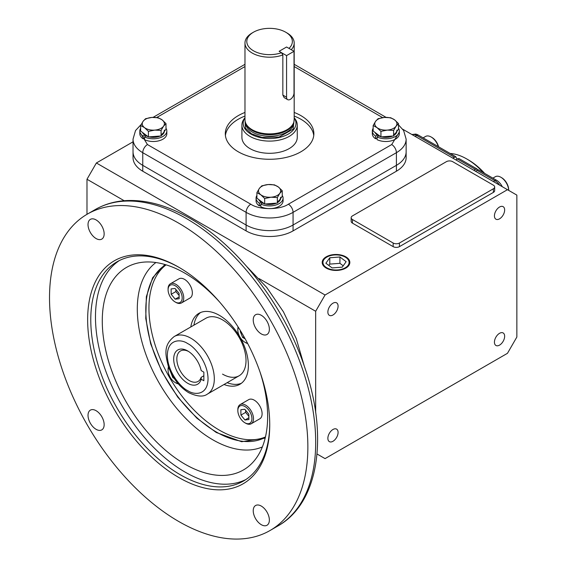 <?xml version="1.0" encoding="UTF-8"?>
<svg xmlns="http://www.w3.org/2000/svg" width="567" height="567" viewBox="0 0 567 567"><rect width="100%" height="100%" fill="white"/><g stroke="black" fill="none" stroke-linecap="round" stroke-linejoin="round"><path stroke-width="0.85" d="M483.417 172.673A57.572 33.24 -120 0 0 466.79 158.973A57.572 33.24 -120 0 0 466.783 158.973A57.572 33.24 -120 0 0 450.155 153.473M484.643 173.382A55.353 31.958 -120 0 0 468.349 159.88L466.783 158.973L468.349 159.88M411.933 134.535L415.604 134.088A10.475 6.053 60 0 1 418.248 135.052L455.882 156.775A2.211 1.276 -120 0 0 457.392 158.973L455.825 159.88M473.835 170.27L475.394 169.37L457.392 158.973L458.901 158.519L477.088 169.023A1.106 0.638 -120 0 0 477.889 169.887M475.394 171.177L478.406 169.781L496.536 180.249A10.475 6.053 60 0 1 502.263 186.685M475.394 169.37L477.088 169.023M452.693 158.065L455.882 156.775M501.66 177.712L500.881 177.258L501.66 177.712A9.965 5.755 -120 0 1 508.705 189.91L508.705 190.406A11.071 6.393 -120 0 0 500.881 177.258L500.881 177.258A11.071 6.393 -120 0 0 495.345 176.706L492.872 178.137M438.334 146.647A11.071 6.393 -120 0 0 431.126 136.987A11.071 6.393 -120 0 0 425.59 136.441L423.124 137.866M438.574 146.789A9.965 5.755 -120 0 0 431.912 137.441L431.126 136.987M237.835 410.565L237.835 409.665A11.071 6.393 60 0 1 240.132 404.597A11.071 6.393 60 0 1 248.658 407.56A11.071 6.393 60 0 1 253.492 418.701A11.071 6.393 60 0 1 251.202 423.769A11.071 6.393 60 0 1 245.667 423.223L244.88 422.769A9.965 5.755 60 0 1 237.835 410.565A9.965 5.755 60 0 1 244.88 406.496A9.965 5.755 60 0 1 251.925 418.701A9.965 5.755 60 0 1 244.88 422.769M251.202 423.769L259.814 418.8A11.071 6.393 -120 0 0 262.103 413.733A11.071 6.393 -120 0 0 257.269 402.591A11.071 6.393 -120 0 0 248.743 399.622L240.132 404.597M244.958 419.998L240.932 415.087L240.855 409.728L244.809 409.275L248.835 414.179L248.906 419.545L244.958 419.998L248.885 417.73M245.596 410.239L245.631 412.379L240.932 415.087M245.631 412.379L248.863 416.32M247.687 343.545A11.071 6.393 60 0 1 245.667 342.681L244.88 342.227A9.965 5.755 60 0 1 237.835 330.029A9.965 5.755 60 0 1 238.331 327.308M247.488 343.155A9.965 5.755 60 0 1 244.88 342.227L245.667 342.681M237.835 330.029L237.835 329.122A11.071 6.393 60 0 1 238.105 326.939M245.178 338.868L242.648 337.45L240.273 331.525L240.621 331M242.648 337.45L243.959 336.692M240.769 331.241L240.273 331.525M178.321 383.902A11.071 6.393 60 0 1 175.912 382.952L175.132 382.498A9.965 5.755 60 0 1 168.087 370.294A9.965 5.755 60 0 1 168.668 367.402M177.932 383.448A9.965 5.755 60 0 1 175.132 382.498L175.912 382.952M168.087 370.294L168.087 369.393A11.071 6.393 60 0 1 168.463 366.835M174.225 378.465L172.892 377.721L170.717 372.264M173.516 377.36L172.892 377.721M168.087 289.758L168.087 288.851A11.071 6.393 60 0 1 170.376 283.784A11.071 6.393 60 0 1 178.91 286.753A11.071 6.393 60 0 1 183.743 297.895A11.071 6.393 60 0 1 181.454 302.962A11.071 6.393 60 0 1 175.912 302.409L175.132 301.963A9.965 5.755 60 0 1 168.087 289.758A9.965 5.755 60 0 1 175.132 285.69A9.965 5.755 60 0 1 182.177 297.895A9.965 5.755 60 0 1 175.132 301.963M181.454 302.962L190.065 297.987A11.071 6.393 -120 0 0 192.355 292.919A11.071 6.393 -120 0 0 187.521 281.778A11.071 6.393 -120 0 0 178.988 278.815L170.376 283.784M175.054 288.461L179.08 293.373L179.158 298.731L175.21 299.185L171.184 294.28L171.106 288.915L175.054 288.461M175.848 289.432L175.876 291.566L171.184 294.28M179.129 296.917L175.21 299.185M175.876 291.566L179.115 295.506M188.499 351.441A17.584 10.149 -120 0 0 180.469 350.98A17.584 10.149 -120 0 0 177.776 365.07A17.584 10.149 -120 0 0 189.265 380.563A17.584 10.149 -120 0 0 198.053 381.435A17.584 10.149 -120 0 0 201.122 377.36L203.851 375.779M203.851 380.748L201.186 379.203A19.795 11.432 60 0 1 185.196 381.57A19.795 11.432 60 0 1 173.757 357.614A19.795 11.432 60 0 1 187.698 350.945A19.795 11.432 60 0 1 201.186 370.598L203.851 372.136L203.851 380.748M201.186 379.203L201.122 377.36M345.253 257.127L345.253 257.127A13.062 7.541 180 0 1 345.253 267.794A13.062 7.541 180 0 1 326.776 267.794A13.062 7.541 180 0 1 326.776 257.127A13.062 7.541 180 0 1 345.253 257.127L345.778 257.425L345.253 257.127M332.106 267.915L342.248 267.142L346.153 261.685L339.924 257L329.788 257.772L325.876 263.23L332.106 267.915M339.924 257L339.924 263.329L343.212 265.795M329.788 257.772L329.788 264.102L339.924 263.329M328.825 265.448L329.788 264.102M164.926 264.498L152.643 277.731L146.35 296.647L145.754 318.477L150.659 343.779L161.638 371.272L177.825 397.212L196.869 418.17L216.268 432.493L241.613 441.714L265.172 438.135M222.533 319.88A33.212 19.179 -120 0 0 205.927 318.236L174.218 336.536A33.212 19.179 60 0 1 190.824 338.187A33.212 19.179 60 0 1 212.526 367.451A33.212 19.179 60 0 1 207.437 394.065L239.139 375.765A33.212 19.179 -120 0 0 244.228 349.144A33.212 19.179 -120 0 0 222.533 319.88M178.69 521.463A182.68 105.469 -120 0 0 270.034 530.514A182.68 105.469 -120 0 0 298.029 384.128A182.68 105.469 -120 0 0 178.69 223.15A182.68 105.469 -120 0 0 87.353 214.106A182.68 105.469 -120 0 0 59.351 360.484A182.68 105.469 -120 0 0 178.69 521.463M261.302 524.695A11.404 6.584 60 0 1 253.846 514.652A11.404 6.584 60 0 1 255.597 505.509A11.404 6.584 60 0 1 261.302 506.076A11.404 6.584 60 0 1 268.751 516.126A11.404 6.584 60 0 1 267 525.262A11.404 6.584 60 0 1 261.302 524.695M96.085 429.311A11.404 6.584 60 0 1 88.636 419.261A11.404 6.584 60 0 1 90.387 410.125A11.404 6.584 60 0 1 96.085 410.692A11.404 6.584 60 0 1 103.534 420.742A11.404 6.584 60 0 1 101.791 429.878A11.404 6.584 60 0 1 96.085 429.311M96.085 238.544A11.404 6.584 60 0 1 88.636 228.494A11.404 6.584 60 0 1 90.387 219.358A11.404 6.584 60 0 1 96.085 219.918A11.404 6.584 60 0 1 103.534 229.968A11.404 6.584 60 0 1 101.791 239.104A11.404 6.584 60 0 1 96.085 238.544M261.302 333.928A11.404 6.584 60 0 1 253.846 323.877A11.404 6.584 60 0 1 255.597 314.742A11.404 6.584 60 0 1 261.302 315.302A11.404 6.584 60 0 1 268.751 325.352A11.404 6.584 60 0 1 267 334.487A11.404 6.584 60 0 1 261.302 333.928M179.477 267.638A126.547 73.058 -120 0 0 116.986 261.812A126.547 73.058 -120 0 0 90.777 319.745A126.547 73.058 -120 0 0 180.256 474.728A126.547 73.058 -120 0 0 243.534 480.993A126.547 73.058 -120 0 0 269.736 423.967M269.736 424.874A128.759 74.341 60 0 1 178.69 477.442A128.759 74.341 60 0 1 87.644 319.745A128.759 74.341 60 0 1 178.697 267.177A128.759 74.341 60 0 1 269.736 424.874M119.382 260.529A126.547 73.058 -120 0 0 102.939 362.646A126.547 73.058 -120 0 0 184.955 472.02A126.547 73.058 -120 0 0 245.837 479.562M259.991 371.917A116.93 67.508 60 0 1 253.173 462.027A116.93 67.508 60 0 1 184.955 464.167A116.93 67.508 60 0 1 105.972 351.327A116.93 67.508 60 0 1 138.235 262.946A116.93 67.508 60 0 1 184.955 273.223A116.93 67.508 60 0 1 219.684 302.098M166.074 264.846A99.643 57.529 -120 0 0 155.337 345.679A99.643 57.529 -120 0 0 219.401 430.162A99.643 57.529 -120 0 0 265.455 436.966M165.741 264.739A99.643 57.529 -120 0 0 151.368 344.814A99.643 57.529 -120 0 0 216.268 431.969A99.643 57.529 -120 0 0 265.37 437.306M200.548 312.53A40.966 23.651 -120 0 0 193.935 325.153M190.81 326.961A40.966 23.651 60 0 1 198.918 313.331A40.966 23.651 60 0 1 219.401 315.358A40.966 23.651 60 0 1 246.163 351.455A40.966 23.651 60 0 1 239.884 384.284A40.966 23.651 60 0 1 224.022 384.49M326.238 268.099A13.828 7.981 180 0 1 322.198 262.627A13.828 7.981 180 0 1 330.589 255.115A13.828 7.981 180 0 1 345.792 256.816A13.828 7.981 180 0 1 349.839 262.627A13.828 7.981 180 0 1 341.171 269.864A13.828 7.981 180 0 1 326.238 268.099M499.541 207.026A7.229 4.175 -60 0 1 503.156 206.672A7.229 4.175 -60 0 1 504.261 212.462A7.229 4.175 -60 0 1 499.541 218.834A7.229 4.175 -60 0 1 495.927 219.188A7.229 4.175 -60 0 1 494.821 213.398A7.229 4.175 -60 0 1 499.541 207.026M499.541 333.318A7.229 4.175 -60 0 1 503.156 332.957A7.229 4.175 -60 0 1 504.261 338.747A7.229 4.175 -60 0 1 499.541 345.119A7.229 4.175 -60 0 1 495.927 345.473A7.229 4.175 -60 0 1 494.821 339.683A7.229 4.175 -60 0 1 499.541 333.318M332.978 429.481A7.229 4.175 -60 0 1 336.592 429.12A7.229 4.175 -60 0 1 337.698 434.91A7.229 4.175 -60 0 1 332.978 441.282A7.229 4.175 -60 0 1 329.363 441.636A7.229 4.175 -60 0 1 328.258 435.846A7.229 4.175 -60 0 1 332.978 429.481M332.978 303.196A7.229 4.175 -60 0 1 336.592 302.835A7.229 4.175 -60 0 1 337.698 308.625A7.229 4.175 -60 0 1 332.978 314.997A7.229 4.175 -60 0 1 329.363 315.351A7.229 4.175 -60 0 1 328.258 309.561A7.229 4.175 -60 0 1 332.978 303.196M259.133 278.631L315.663 311.269L315.663 412.528M142.756 165.344A33.212 19.179 180 0 1 133.032 151.786L133.032 157.661A33.212 19.179 180 0 0 142.756 171.22L142.756 165.344L246.099 225.007L142.756 165.344A33.212 19.179 180 0 1 133.032 151.786L133.032 139.128A33.212 19.179 180 0 0 142.756 152.693L142.756 165.344M396.404 171.22L396.404 152.693A33.212 19.179 180 0 0 406.135 139.128L406.135 151.786A33.212 19.179 180 0 1 396.404 165.344A33.212 19.179 180 0 0 406.135 151.786L406.135 157.661A33.212 19.179 180 0 1 396.404 171.22L293.068 230.882L293.068 225.007L396.404 165.344L293.068 225.007A33.212 19.179 180 0 1 246.099 225.007L246.099 230.882L142.756 171.22M86.985 214.319L86.985 179.25L96.383 162.977L133.032 141.821M317.017 453.976L325.054 458.618L507.465 353.312L516.856 337.039L516.856 195.112L402.761 129.241M96.383 162.977L325.054 295.003L507.465 189.69M293.068 230.882A33.212 19.179 180 0 1 246.099 230.882M494.672 186.975L494.672 190.59A4.43 2.559 180 0 1 493.375 192.404L399.43 246.638A4.43 2.559 180 0 1 393.165 246.638L352.454 223.136A4.43 2.559 180 0 1 351.157 221.328L351.157 217.714A4.43 2.559 180 0 1 352.454 215.907L446.399 161.666A4.43 2.559 180 0 1 452.664 161.666L493.375 185.168A4.43 2.559 180 0 1 494.672 186.975A4.43 2.559 180 0 1 493.375 188.783L399.43 243.023A4.43 2.559 180 0 1 393.165 243.023L352.454 219.521A4.43 2.559 180 0 1 351.157 217.714M86.985 179.25L124.18 200.725M315.663 311.269L325.054 295.003M222.533 374.114A33.212 19.179 -120 0 0 239.139 375.765M227.154 382.682A40.966 23.651 -120 0 0 241.386 383.271M281.523 52.703A22.779 13.147 180 0 1 251.713 49.655A22.779 13.147 180 0 1 253.477 32.199L252.18 32.95A24.608 14.203 -0 0 0 244.979 42.993A24.608 14.203 -0 0 0 257.772 55.453A24.608 14.203 -0 0 0 282.848 54.956L281.523 52.703L279.113 51.306L286.569 47.004L288.979 48.393A22.779 13.147 180 0 0 285.69 32.199L286.98 32.95A24.608 14.203 -0 0 1 294.188 42.993L294.188 119.694A24.608 14.203 180 0 1 293.741 122.387A24.608 14.203 180 0 1 286.98 129.737A24.608 14.203 180 0 1 252.18 129.737A24.608 14.203 180 0 1 245.426 122.387A24.608 14.203 180 0 1 244.979 119.694L244.979 42.993M291.261 49.712A24.608 14.203 -0 0 0 294.188 42.993M294.188 117.787A26.401 15.245 180 0 1 288.249 134.088A26.401 15.245 180 0 1 255.157 136.073A26.401 15.245 180 0 1 244.979 117.787M294.188 117.745L294.847 118.595A27.677 15.982 180 0 1 297.264 125.116A27.677 15.982 180 0 1 289.156 136.42A27.677 15.982 180 0 1 258.991 139.879A27.677 15.982 180 0 1 241.903 125.116A27.677 15.982 180 0 1 244.313 118.595L244.979 117.745M293.741 122.387L293.415 123.365A24.275 14.012 180 0 1 276.696 134.103A24.275 14.012 180 0 1 252.421 130.616A24.275 14.012 180 0 1 245.752 123.365L245.426 122.387M282.848 54.956L282.848 95.079L284.145 97.616L287.66 99.643A5.273 3.048 120 0 0 290.297 99.381A5.273 3.048 120 0 0 294.025 92.924L294.025 51.306L286.569 55.616L286.569 97.226A5.273 3.048 120 0 0 287.66 99.643M252.18 32.95L253.477 32.199A22.779 13.147 180 0 1 285.69 32.199M294.025 51.306L286.569 47.004L279.113 51.306L286.569 55.616M297.264 125.116L297.264 137.32A27.677 15.982 180 0 1 280.176 152.084A27.677 15.982 180 0 1 250.012 148.625A27.677 15.982 180 0 1 241.903 137.32L241.903 125.116M244.979 112.45A44.283 25.565 0 0 0 225.297 133.706A44.283 25.565 0 0 0 238.268 151.786A44.283 25.565 0 0 0 286.533 157.328A44.283 25.565 0 0 0 313.87 133.706A44.283 25.565 0 0 0 300.9 115.625A44.283 25.565 0 0 0 294.188 112.45M294.188 116.065A44.283 25.565 180 0 1 300.9 119.24A44.283 25.565 180 0 1 313.757 135.513M399.338 132.061L391.712 144.557A6.641 3.834 -120 0 1 396.404 152.693L293.068 212.349L293.068 225.007A33.212 19.179 180 0 1 246.099 225.007L246.099 212.349L142.756 152.693A6.641 3.834 120 0 1 147.455 144.557L139.815 132.125M225.411 135.513A44.283 25.565 180 0 1 244.979 116.065M396.057 126.214A11.071 6.393 180 0 1 393.661 128.284A11.071 6.393 180 0 1 387.268 130.098L393.604 130.431L396.057 126.214L398.509 123.613L394.625 119.878L390.734 117.752L384.398 117.426L378.061 118.709L375.609 121.31L373.157 125.527L377.041 127.646L380.932 131.388L387.268 130.098A11.071 6.393 180 0 1 377.041 127.646A11.071 6.393 180 0 1 375.609 121.31A11.071 6.393 180 0 1 384.398 117.426A11.071 6.393 180 0 1 394.625 119.878A11.071 6.393 180 0 1 396.057 126.214M398.509 123.613L398.509 129.134L393.604 135.952L380.932 136.909L373.157 131.048L373.157 125.527M393.604 130.431L393.604 135.952M380.932 131.388L380.932 136.909M375.071 132.487A11.071 6.393 0 0 0 380.528 136.604M381.456 136.867A11.071 6.393 0 0 0 392.669 136.023M394.122 135.23A11.071 6.393 0 0 0 396.879 131.395M396.9 130.091A11.071 6.393 180 0 1 393.661 134.613M377.416 135.144L375.56 136.059A13.509 7.796 180 0 1 372.328 130.991A13.509 7.796 180 0 1 373.157 128.305M375.56 136.059L375.56 138.773A13.509 7.796 180 0 1 372.328 133.706L372.328 130.991M398.509 128.305A13.509 7.796 180 0 1 399.338 130.991A13.509 7.796 180 0 1 395.383 136.505A13.509 7.796 180 0 1 377.062 136.923L377.062 139.638A13.509 7.796 180 0 0 395.383 139.22A13.509 7.796 180 0 0 399.338 133.706L399.338 130.991M377.062 136.923L378.643 135.853M377.062 138.029L375.56 138.773M163.544 126.214A11.071 6.393 180 0 1 161.148 128.284A11.071 6.393 180 0 1 154.756 130.098L161.092 130.431L163.544 126.214L165.996 123.613L162.112 119.878L158.228 117.752L151.885 117.426L145.549 118.709L143.097 121.31L140.644 125.527L144.535 127.646L148.419 131.388L154.756 130.098A11.071 6.393 180 0 1 144.535 127.646A11.071 6.393 180 0 1 143.097 121.31A11.071 6.393 180 0 1 151.885 117.426A11.071 6.393 180 0 1 162.112 119.878A11.071 6.393 180 0 1 163.544 126.214M165.996 123.613L165.996 129.134L161.092 135.952L148.419 136.909L140.644 131.048L140.644 125.527M161.092 130.431L161.092 135.952M148.419 131.388L148.419 136.909M142.558 132.487A11.071 6.393 0 0 0 148.022 136.604M148.951 136.867A11.071 6.393 0 0 0 160.163 136.023M161.616 135.23A11.071 6.393 0 0 0 164.373 131.395M164.395 130.091A11.071 6.393 180 0 1 161.148 134.613M144.904 135.144L143.054 136.059A13.509 7.796 180 0 1 139.815 130.991A13.509 7.796 180 0 1 140.644 128.305M143.054 136.059L143.054 138.773A13.509 7.796 180 0 1 139.815 133.706L139.815 130.991M165.996 128.305A13.509 7.796 180 0 1 166.826 130.991A13.509 7.796 180 0 1 162.871 136.505A13.509 7.796 180 0 1 144.55 136.923L144.55 139.638A13.509 7.796 180 0 0 162.871 139.22A13.509 7.796 180 0 0 166.826 133.706L166.826 130.991M144.55 136.923L146.13 135.853M144.55 138.029L143.054 138.773M279.8 193.333A11.071 6.393 180 0 1 277.405 195.402A11.071 6.393 180 0 1 271.012 197.217L277.348 197.55L279.8 193.333L282.253 190.732L278.369 186.997L274.478 184.87L268.141 184.544L261.805 185.827L259.353 188.428L256.901 192.645L260.785 194.772L264.676 198.507L271.012 197.217A11.071 6.393 180 0 1 260.785 194.772A11.071 6.393 180 0 1 259.353 188.428A11.071 6.393 180 0 1 268.141 184.544A11.071 6.393 180 0 1 278.369 186.997A11.071 6.393 180 0 1 279.8 193.333M282.253 190.732L282.253 196.253L277.348 203.071L264.676 204.028L256.901 198.167L256.901 192.645M277.348 197.55L277.348 203.071M264.676 198.507L264.676 204.028M258.814 199.605A11.071 6.393 0 0 0 264.272 203.723M265.207 203.985A11.071 6.393 0 0 0 276.42 203.142M277.865 202.348A11.071 6.393 0 0 0 280.63 198.514M280.651 197.21A11.071 6.393 180 0 1 277.405 201.732M261.16 202.263L259.303 203.177A13.509 7.796 180 0 1 256.071 198.117A13.509 7.796 180 0 1 256.901 195.424M259.303 203.177L259.303 205.892A13.509 7.796 180 0 1 256.071 200.824L256.071 198.117M282.253 195.424A13.509 7.796 180 0 1 283.082 198.117A13.509 7.796 180 0 1 279.127 203.631A13.509 7.796 180 0 1 260.806 204.042L260.806 206.757A13.509 7.796 180 0 0 279.127 206.338A13.509 7.796 180 0 0 283.082 200.824L283.082 198.117M260.806 204.042L262.386 202.972M260.806 205.148L259.303 205.892M496.536 180.249A4.43 2.559 120 0 0 494.97 180.667A11.071 6.393 60 0 1 499.669 185.189M476.96 170.27L494.97 180.667L493.403 181.575M418.248 135.052A4.43 2.559 120 0 0 416.681 135.47L454.259 157.165M411.989 134.563A11.071 6.393 60 0 1 416.681 135.47L415.115 136.371M187.698 390.613C181.745 388.119 167.619 372.916 167.343 355.36C167.619 338.123 181.745 339.222 187.698 343.609C193.652 346.097 207.77 361.307 208.046 378.862C207.77 396.099 193.652 394.993 187.698 390.613M186.522 218.635A182.68 105.469 -120 0 0 95.185 209.584C104.534 204.219 114.895 201.221 126.271 200.576C146.506 199.634 167.697 205.545 189.846 218.302C238.296 245.731 284.613 306.194 304.989 368.132C328.598 436.647 318.81 503.099 277.858 525.992A182.68 105.469 -120 0 0 305.861 379.607A182.68 105.469 -120 0 0 186.522 218.635M155.904 262.535A106.709 61.605 -120 0 0 144.068 349.038A106.709 61.605 -120 0 0 212.753 439.772A106.709 61.605 -120 0 0 262.365 446.931M352.454 223.136L352.454 219.521M393.165 246.638L393.165 243.023M399.43 246.638L399.43 243.023M493.375 192.404L493.375 188.783M293.855 122.018L293.855 122.224A24.275 14.012 180 0 1 278.872 135.173A24.275 14.012 180 0 1 252.421 132.132A24.275 14.012 180 0 1 245.305 122.224L245.305 122.018M244.979 119.226L245.426 128.206L251.479 133.762L262.032 137.434L279.092 137.037L293.104 129.148L294.188 119.226M282.848 95.079L286.569 97.226M391.712 144.557L288.369 204.212A6.641 3.834 60 0 1 293.068 212.349A33.212 19.179 180 0 1 246.099 212.349A6.641 3.834 120 0 1 250.791 204.212L147.455 144.557M288.369 204.212C279.914 210.066 259.247 210.066 250.791 204.212M156.669 117.539L244.979 66.559M294.188 66.559L382.64 117.624M174.218 336.536C162.97 345.409 165.507 354.907 168.42 366.707C172.673 378.267 179.406 386.914 188.613 392.64C197.132 396.645 203.404 397.12 207.437 394.065M270.034 530.514L277.858 525.992M87.353 214.106L95.185 209.584M246.971 266.745L266.703 287.405L283.443 311.829L296.229 338.542L304.252 365.963M141.19 124.471L135.527 130.552L133.032 139.128M153.076 117.369L244.979 64.312M294.188 64.312L386.077 117.362M406.135 139.128L403.64 130.552L398.509 124.882"/></g></svg>
